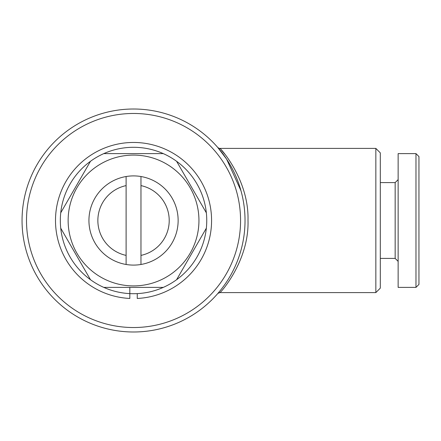 <?xml version="1.0" encoding="UTF-8"?>
<svg xmlns="http://www.w3.org/2000/svg" width="441" height="441" viewBox="0 0 441 441"><rect width="100%" height="100%" fill="white"/><g stroke="black" fill="none" stroke-linecap="round" stroke-linejoin="round"><path stroke-width="0.66" d="M129.825 287.394L129.825 298.452A78.04 78.04 0 0 1 66.58 180.413A78.04 78.04 0 0 1 200.495 180.413A78.04 78.04 0 0 1 137.256 298.452L137.256 293.618M129.825 298.452L129.825 293.618M126.104 176.527A44.596 44.596 0 0 1 178.136 220.5A44.596 44.596 0 0 1 126.104 264.473A44.596 44.596 0 0 1 126.104 176.527L126.104 255.394A35.677 35.677 0 0 1 126.104 185.606M133.54 155.094A65.406 65.406 0 0 1 198.946 220.5A65.406 65.406 0 0 1 133.54 285.906A65.406 65.406 0 0 1 68.135 220.5A65.406 65.406 0 0 1 133.54 155.094M133.54 287.394L163.291 287.394A73.212 73.212 0 0 1 103.789 287.394L133.54 287.394M176.593 279.71L206.344 228.179A73.212 73.212 0 0 1 163.291 287.394M206.344 212.821L176.593 161.29A73.212 73.212 0 0 1 206.344 228.179M163.291 153.606L103.789 153.606A73.212 73.212 0 0 1 176.593 161.29M375.842 148.402L375.842 292.598L380.302 288.138L380.302 152.862L375.842 148.402L219.943 148.402C220.765 148.562 249.005 179.956 248.002 220.136C249.341 260.036 221.388 291.87 219.954 292.587L217.937 293.353M375.842 292.598L219.943 292.598M133.54 113.469A107.031 107.031 0 0 1 240.565 220.5A107.031 107.031 0 0 1 133.54 327.531A107.031 107.031 0 0 1 26.51 220.5A107.031 107.031 0 0 1 133.54 113.469M133.54 109.01A111.49 111.49 0 0 1 245.025 220.5A111.49 111.49 0 0 1 133.54 331.99A111.49 111.49 0 0 1 22.05 220.5A111.49 111.49 0 0 1 133.54 109.01M240.99 190.76L226.602 159.113L217.705 147.388A2.971 2.971 -41 0 0 217.744 147.426M226.558 281.959L225.461 283.591M222.137 288.177L221.437 289.081M220.224 290.608L219.8 291.132M219.067 292.019L218.041 293.226M217.749 293.568L217.711 293.612A2.971 2.971 -139 0 1 219.954 292.587M224.805 154.157L221.371 150.012M220.434 148.942L217.948 147.669M418.95 284.423L415.979 287.394L398.14 287.394L398.14 153.606L415.979 153.606L418.95 156.577L418.95 284.423M398.14 261.381L395.164 258.404L395.164 182.596L398.14 179.619M395.164 258.404L380.302 258.404M395.164 182.596L380.302 182.596M415.979 287.394L415.979 153.606M61.949 210.704L60.731 212.821A73.212 73.212 0 0 1 90.482 161.29L60.731 212.821A73.212 73.212 0 0 0 60.731 228.179L90.482 279.71A73.212 73.212 0 0 1 60.731 228.179M103.789 287.394A73.212 73.212 0 0 1 90.482 279.71M90.482 161.29A73.212 73.212 0 0 1 103.789 153.606M140.971 255.394L140.971 185.606A35.677 35.677 0 0 1 140.971 255.394L140.971 264.473M126.104 255.394L126.104 264.473M140.971 185.606L140.971 176.527M218.124 293.133L217.711 293.612"/></g></svg>
